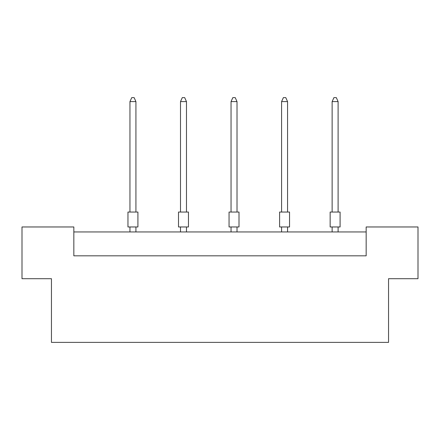 <?xml version="1.0" encoding="UTF-8"?>
<svg xmlns="http://www.w3.org/2000/svg" width="440" height="440" viewBox="0 0 440 440"><rect width="100%" height="100%" fill="white"/><g stroke="black" fill="none" stroke-linecap="round" stroke-linejoin="round"><path stroke-width="0.66" d="M51.453 278.702L22 278.702L22 226.963L73.838 226.963L73.838 255.822L366.163 255.822L366.163 226.963L418 226.963L418 278.702L388.548 278.702L388.548 342.381L51.453 342.381L51.453 278.702M366.163 231.941L73.838 231.941M127.963 212.042L137.913 212.042L137.913 226.963L127.963 226.963L127.963 212.042M135.927 212.042L135.927 101.596L129.954 101.596L129.954 212.042M129.954 101.596L131.747 97.62L134.134 97.62L135.927 101.596M129.954 226.963L129.954 231.941M135.927 231.941L135.927 226.963M178.508 212.042L188.458 212.042L188.458 226.963L178.508 226.963L178.508 212.042M186.472 212.042L186.472 101.596L180.499 101.596L180.499 212.042M180.499 101.596L182.292 97.62L184.679 97.62L186.472 101.596M180.499 226.963L180.499 231.941M186.472 231.941L186.472 226.963M229.053 212.042L239.003 212.042L239.003 226.963L229.053 226.963L229.053 212.042M237.012 212.042L237.012 101.596L231.044 101.596L231.044 212.042M231.044 101.596L232.837 97.62L235.224 97.62L237.012 101.596M231.044 226.963L231.044 231.941M237.012 231.941L237.012 226.963M279.598 212.042L289.548 212.042L289.548 226.963L279.598 226.963L279.598 212.042M287.557 212.042L287.557 101.596L281.589 101.596L281.589 212.042M281.589 101.596L283.382 97.62L285.769 97.62L287.557 101.596M281.589 226.963L281.589 231.941M287.557 231.941L287.557 226.963M330.143 212.042L340.093 212.042L340.093 226.963L330.143 226.963L330.143 212.042M338.102 212.042L338.102 101.596L332.134 101.596L332.134 212.042M332.134 101.596L333.927 97.62L336.314 97.62L338.102 101.596M332.134 226.963L332.134 231.941M338.102 231.941L338.102 226.963"/></g></svg>
